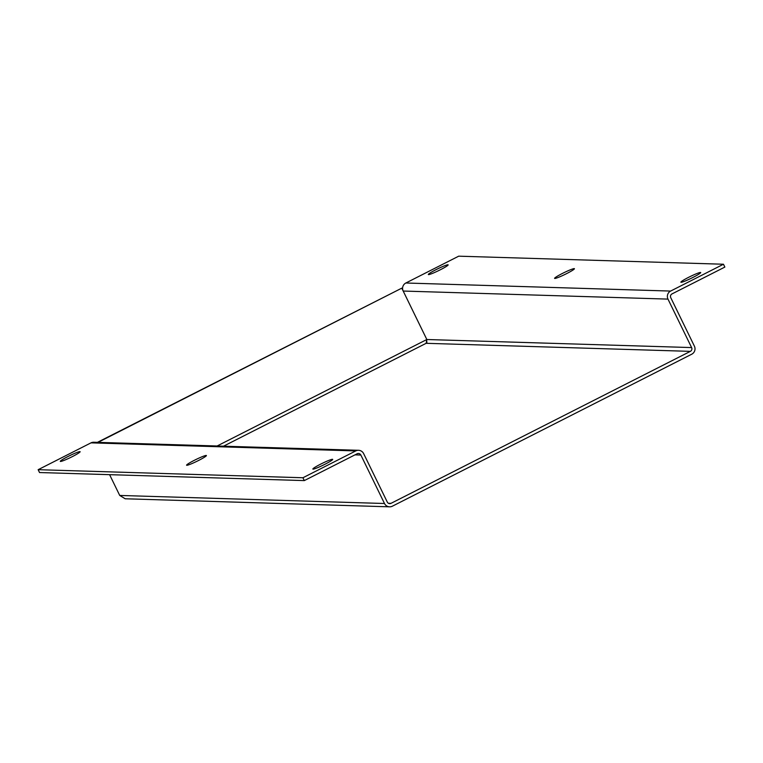 <?xml version="1.0" encoding="UTF-8"?>
<svg xmlns="http://www.w3.org/2000/svg" width="763" height="763" viewBox="0 0 763 763"><rect width="100%" height="100%" fill="white"/><g stroke="black" fill="none" stroke-linecap="round" stroke-linejoin="round"><path stroke-width="1.14" d="M98.026 442.368L401.777 288.156L426.832 339.516L426.135 343.312L426.841 339.516L691.612 347.575L667.978 299.106A5.999 5.885 -88.3 0 1 670.629 291.065L723.467 264.236L724.85 267.079L672.012 293.908A2.823 2.766 -88.3 0 0 670.763 297.694L694.397 346.154A5.999 5.885 -88.3 0 1 691.755 354.204L392.382 506.193A5.999 5.885 -88.3 0 1 384.495 503.504L360.861 455.034A2.823 2.766 91.7 0 0 357.151 453.766L304.303 480.595L302.921 477.752L355.758 450.923L90.988 442.864L38.15 469.693L302.921 477.752M691.612 347.575A2.823 2.766 -88.3 0 1 690.362 351.361L390.999 503.351A2.823 2.766 91.7 0 1 387.289 502.083L363.646 453.623A5.999 5.885 91.7 0 0 355.758 450.923M109.595 474.672L119.724 495.445L125.18 498.773L389.578 506.823M692.918 277.446A11.025 1.011 -26 0 0 700.692 272.544A11.025 1.011 -26 0 0 690.334 276.473A11.025 1.011 -26 0 0 680.873 282.215A11.025 1.011 -26 0 0 681.092 282.3A11.025 1.011 -26 0 0 692.918 277.446M324.904 464.286A11.025 1.011 -26 0 0 332.678 459.393A11.025 1.011 -26 0 0 322.32 463.313A11.025 1.011 -26 0 0 312.859 469.054A11.025 1.011 -26 0 0 313.078 469.14A11.025 1.011 -26 0 0 324.904 464.286M401.777 288.156L97.416 442.349M38.15 469.693L39.533 472.535L304.303 480.595M358.562 450.304L93.792 442.244A5.999 5.885 91.7 0 0 90.988 442.864M667.978 299.106L403.198 291.046A5.999 5.885 -88.3 0 1 405.849 283.006L670.629 291.065M554.815 278.457A11.025 1.011 -26 0 0 566.642 273.602A11.025 1.011 -26 0 0 574.415 268.7A11.025 1.011 -26 0 0 564.057 272.629A11.025 1.011 -26 0 0 554.596 278.371A11.025 1.011 -26 0 0 554.815 278.457M428.548 274.604A11.025 1.011 -26 0 0 440.365 269.759A11.025 1.011 -26 0 0 448.139 264.856A11.025 1.011 -26 0 0 437.79 268.786A11.025 1.011 -26 0 0 428.32 274.527A11.025 1.011 -26 0 0 428.548 274.604M723.467 264.236L458.697 256.177L405.849 283.006M403.198 291.046L426.841 339.516L217.112 445.993M72.361 456.598A11.025 1.011 -26 0 0 80.125 451.706A11.025 1.011 -26 0 0 69.776 455.625A11.025 1.011 -26 0 0 60.306 461.367A11.025 1.011 -26 0 0 60.535 461.453A11.025 1.011 -26 0 0 72.361 456.598M198.628 460.442A11.025 1.011 -26 0 0 206.401 455.549A11.025 1.011 -26 0 0 196.043 459.469A11.025 1.011 -26 0 0 186.582 465.211A11.025 1.011 -26 0 0 186.811 465.296A11.025 1.011 -26 0 0 198.628 460.442M690.362 351.361L426.135 343.312L223.511 446.193M119.724 495.445L384.495 503.504M388.377 503.275L390.999 503.351M355.005 454.862L360.861 455.034M426.727 340.727L426.879 342.606"/></g></svg>
